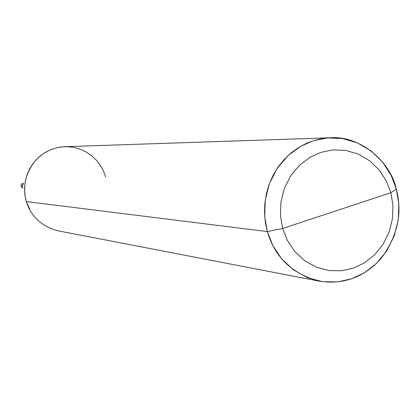 <?xml version="1.0" encoding="UTF-8"?>
<svg xmlns="http://www.w3.org/2000/svg" width="420" height="420" viewBox="0 0 420 420"><rect width="100%" height="100%" fill="white"/><g stroke="black" fill="none" stroke-linecap="round" stroke-linejoin="round"><path stroke-width="0.63" d="M22.318 186.606L23.179 183.881L22.318 186.606L21.121 186.512L22.921 188.228L21.116 186.512L22.921 188.228L21.121 186.512L22.507 186.622L23.179 183.881L22.318 186.606M23.489 183.272L21.53 184.254L21.084 185.204L21.121 186.512L21.084 185.204L21.53 184.254L23.489 183.272L21.788 183.944L21.042 185.32L21.121 186.512L21.079 185.204L21.525 184.249L23.489 183.272L21.756 183.986L21.021 185.546L21.116 186.512L22.921 188.228M319.142 281.132L58.17 230.837C41.612 226.412 31.012 216.657 26.366 201.579L267.33 231.578L264.7 216.541L265.214 200.203L269.367 183.734L277.095 168.541L287.747 155.878L300.242 146.533L313.404 140.695L327.343 137.944L342.363 138.511L357.389 142.879L371.175 150.974L382.625 162.115L391.057 175.203L396.322 189.021L390.847 192.733L386.411 181.12L379.318 170.132L369.695 160.781L358.108 154.004L345.497 150.365L332.897 149.914L321.216 152.25L310.196 157.164L299.738 165.018L290.829 175.639L284.366 188.381L280.896 202.172L280.46 215.864L282.66 228.459L280.46 215.864L280.896 202.172L284.366 188.381L290.829 175.639L299.738 165.018L310.196 157.164L321.216 152.25L332.897 149.914L345.497 150.365L358.108 154.004L369.695 160.781L379.318 170.132L386.411 181.12L390.847 192.733L282.66 228.459L287.275 240.24L294.614 251.297L304.495 260.584L316.292 267.183L329.018 270.569L341.612 270.748L353.189 268.18L364.03 263.104L374.241 255.181L382.893 244.613L389.141 232.055L392.501 218.516L392.936 205.102L390.847 192.733L396.322 189.021L398.811 203.726L398.286 219.681L394.296 235.783L386.867 250.719L376.588 263.303L364.434 272.748L351.535 278.817L337.743 281.894L322.728 281.715L307.54 277.709L293.454 269.866L281.636 258.809L272.858 245.627L267.33 231.578C274.901 257.324 292.173 273.845 319.142 281.132C343.098 284.928 363.652 277.489 380.804 258.825C397.499 236.586 402.67 213.318 396.322 189.021C390.427 161.532 360.082 135.434 330.404 137.765L321.888 138.637L313.866 140.553L306.133 143.488L298.463 147.609L291.065 152.948L284.193 159.474L278.082 167.092L272.947 175.628L268.963 184.842L266.228 194.465L264.768 204.204L264.542 213.791L265.445 222.973L267.33 231.578L282.66 228.459L390.847 192.733L392.936 205.102L392.501 218.516L389.141 232.055L382.893 244.613L374.241 255.181L364.03 263.104L353.189 268.18L341.612 270.748L329.018 270.569L316.292 267.183L304.495 260.584L294.614 251.297L287.275 240.24L282.66 228.459L267.33 231.578L26.366 201.579L30.45 211.034M22.507 186.622L22.979 184.28M105.625 176.867L103.551 171.229L100.564 165.701L96.637 160.508L91.833 155.888L86.284 152.061L80.194 149.2L73.794 147.404L67.352 146.69L61.099 146.984L55.23 148.171L49.665 150.171L44.174 153.127L38.976 157.059L34.309 161.926C25.021 174.815 22.375 188.034 26.366 201.579L25.615 198.676M26.366 201.579L25.2 196.544L24.633 191.173L24.754 185.572L25.62 179.881L27.268 174.263L29.678 168.877L32.791 163.889L36.509 159.437L40.693 155.615L45.208 152.486L49.896 150.071L54.626 148.344L59.546 147.21L64.775 146.696L330.404 137.765"/></g></svg>

